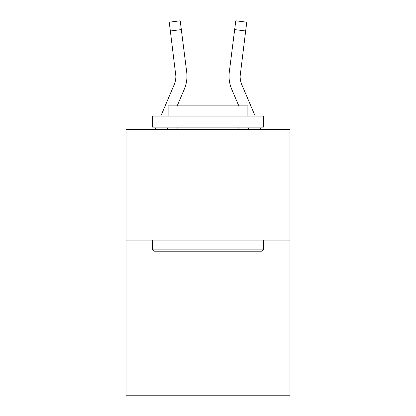 <?xml version="1.0" encoding="UTF-8"?>
<svg xmlns="http://www.w3.org/2000/svg" width="416" height="416" viewBox="0 0 416 416"><rect width="100%" height="100%" fill="white"/><g stroke="black" fill="none" stroke-linecap="round" stroke-linejoin="round"><path stroke-width="0.62" d="M289.968 240.126L289.968 395.2L126.032 395.2L126.032 129.355L289.968 129.355L289.968 240.126L126.032 240.126M167.201 129.355L168.147 127.14M177.2 105.872L184.298 89.201A33.233 33.233 0 0 0 186.69 72.02L181.329 29.593L170.342 30.982L169.229 22.188L180.222 20.8L181.329 29.593M160.82 116.064L174.106 84.864A22.152 22.152 0 0 0 175.874 76.227L170.342 30.982M186.914 77.797L186.956 76.445L186.914 77.797M186.524 70.689L186.69 72.02M248.799 129.355L247.853 127.14M238.8 105.872L231.702 89.201A33.233 33.233 0 0 1 229.31 72.02L235.778 20.8L246.771 22.188L235.778 20.8L246.771 22.188L245.658 30.982L234.671 29.593M255.18 116.064L241.894 84.864A22.152 22.152 0 0 1 240.126 76.222L245.658 30.982M240.126 76.227L240.297 73.408A22.152 22.152 0 0 0 241.894 84.864A22.152 22.152 0 0 1 240.126 76.222A22.152 22.152 0 0 0 241.894 84.864A22.152 22.152 0 0 1 240.126 76.222A22.152 22.152 0 0 0 241.894 84.864A22.152 22.152 0 0 1 240.126 76.222A22.152 22.152 0 0 0 241.894 84.864A22.152 22.152 0 0 1 240.126 76.222A22.152 22.152 0 0 0 241.894 84.864A22.152 22.152 0 0 1 240.126 76.222A22.152 22.152 0 0 0 241.894 84.864A22.152 22.152 0 0 1 240.126 76.222A22.152 22.152 0 0 0 241.894 84.864A22.152 22.152 0 0 1 240.126 76.222A22.152 22.152 0 0 0 241.894 84.864A22.152 22.152 0 0 1 240.126 76.222A22.152 22.152 0 0 0 241.894 84.864A22.152 22.152 0 0 1 240.126 76.222A22.152 22.152 0 0 0 241.894 84.864M153.946 251.202L152.615 249.87L263.385 249.87L262.054 251.202L153.946 251.202M263.385 116.064L263.385 127.14L152.615 127.14L152.615 116.064L263.385 116.064M168.121 116.064L168.121 105.872L247.879 105.872L247.879 116.064M263.385 240.126L263.385 249.87M152.615 240.126L152.615 249.87M238.129 127.14L238.129 129.355M177.871 127.14L177.871 129.355M174.106 84.864A22.152 22.152 0 0 0 175.874 76.227A22.152 22.152 0 0 1 174.106 84.864A22.152 22.152 0 0 0 175.703 73.408L175.874 76.222M155.163 129.355L156.104 127.14M186.956 76.17L186.914 77.808L186.956 76.17M169.229 22.188L180.222 20.8M260.837 129.355L259.896 127.14M229.044 76.17L229.086 77.808L229.044 76.17M229.31 72.02L229.476 70.689"/></g></svg>

